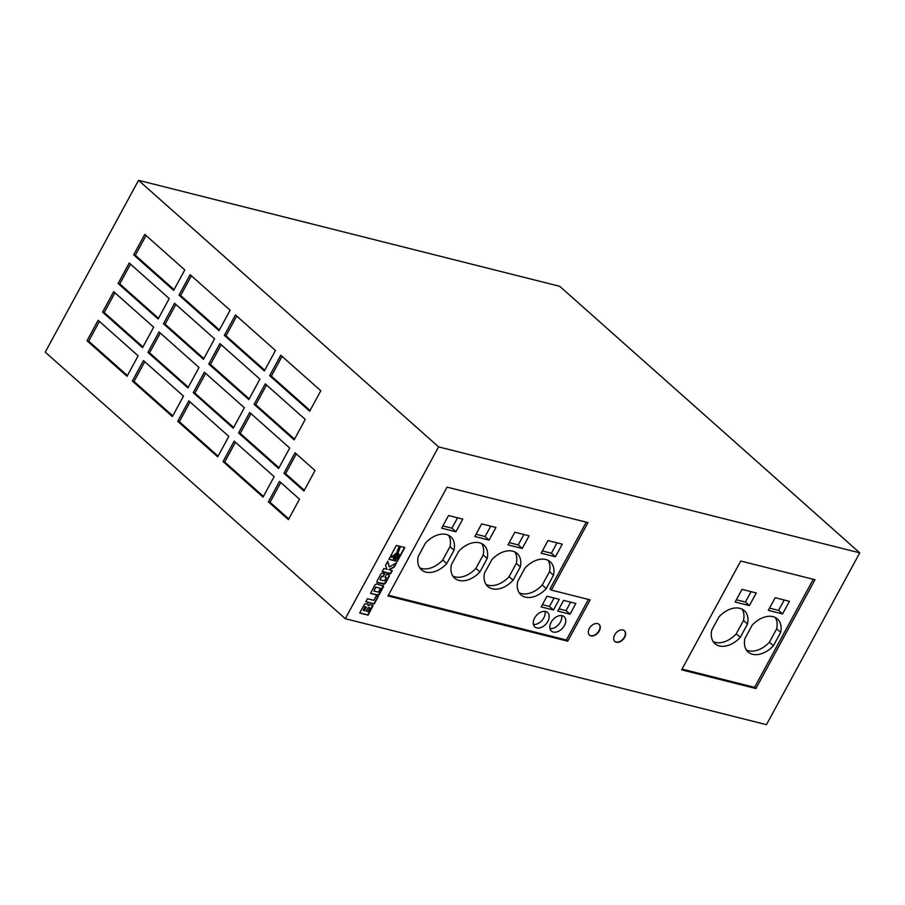 <?xml version="1.0" encoding="UTF-8"?>
<svg xmlns="http://www.w3.org/2000/svg" width="905" height="905" viewBox="0 0 905 905"><rect width="100%" height="100%" fill="white"/><g stroke="black" fill="none" stroke-linecap="round" stroke-linejoin="round"><path stroke-width="1.36" d="M395.236 558.521A2.296 1.539 131.6 0 0 397.691 557.276A2.296 1.539 131.6 0 0 397.827 554.833A2.296 1.539 131.6 0 0 397.363 554.595A2.296 1.539 131.6 0 0 394.908 555.828A2.296 1.539 131.6 0 0 394.772 558.272A2.296 1.539 131.6 0 0 395.236 558.521M394.648 558.147A2.296 1.539 131.6 0 0 394.976 558.283A2.296 1.539 131.6 0 0 397.352 557.152A2.296 1.539 131.6 0 0 397.691 554.731M536.778 627.9A9.604 6.426 131.6 0 0 547.016 622.731A9.604 6.426 131.6 0 0 547.593 612.538A9.604 6.426 131.6 0 0 545.658 611.531A9.604 6.426 131.6 0 0 535.421 616.701A9.604 6.426 131.6 0 0 534.844 626.894A9.604 6.426 131.6 0 0 536.778 627.9M533.418 624.461A9.604 6.426 131.6 0 0 542.016 620.423A9.604 6.426 131.6 0 0 545.014 611.418M553.351 632.063A9.604 6.426 131.6 0 0 563.6 626.894A9.604 6.426 131.6 0 0 564.177 616.712A9.604 6.426 131.6 0 0 562.243 615.705A9.604 6.426 131.6 0 0 552.005 620.875A9.604 6.426 131.6 0 0 551.417 631.068A9.604 6.426 131.6 0 0 553.351 632.063M550.002 628.636A9.604 6.426 131.6 0 0 558.6 624.597A9.604 6.426 131.6 0 0 561.598 615.581M772.994 616.656A22.082 14.774 131.6 0 0 752.146 625.208L744.894 638.568A22.082 14.774 131.6 0 0 748.118 651.985A22.082 14.774 131.6 0 0 773.413 645.751L780.664 632.38A22.082 14.774 131.6 0 0 777.44 618.963A22.082 14.774 131.6 0 0 772.994 616.656M739.838 608.318A22.082 14.774 131.6 0 0 718.989 616.859L711.726 630.231A22.082 14.774 131.6 0 0 714.95 643.636A22.082 14.774 131.6 0 0 740.245 637.403L747.507 624.031A22.082 14.774 131.6 0 0 744.283 610.626A22.082 14.774 131.6 0 0 739.838 608.318M545.828 559.505A22.082 14.774 131.6 0 0 524.979 568.046L517.717 581.417A22.082 14.774 131.6 0 0 520.941 594.823A22.082 14.774 131.6 0 0 546.247 588.589L553.498 575.218A22.082 14.774 131.6 0 0 550.274 561.813A22.082 14.774 131.6 0 0 545.828 559.505M512.671 551.156A22.082 14.774 131.6 0 0 491.822 559.697L484.56 573.069A22.082 14.774 131.6 0 0 487.784 586.485A22.082 14.774 131.6 0 0 513.078 580.252L520.341 566.881A22.082 14.774 131.6 0 0 517.117 553.464A22.082 14.774 131.6 0 0 512.671 551.156M479.503 542.808A22.082 14.774 131.6 0 0 458.654 551.36L451.391 564.731A22.082 14.774 131.6 0 0 454.615 578.137A22.082 14.774 131.6 0 0 479.922 571.903L487.173 558.532A22.082 14.774 131.6 0 0 483.949 545.127A22.082 14.774 131.6 0 0 479.503 542.808M446.335 534.47A22.082 14.774 131.6 0 0 425.486 543.011L418.234 556.383A22.082 14.774 131.6 0 0 421.459 569.799A22.082 14.774 131.6 0 0 446.753 563.555L454.016 550.195A22.082 14.774 131.6 0 0 450.792 536.778A22.082 14.774 131.6 0 0 446.335 534.47M616.328 642.256A7.206 4.819 131.6 0 0 624.009 638.376A7.206 4.819 131.6 0 0 624.45 630.74A7.206 4.819 131.6 0 0 622.991 629.982A7.206 4.819 131.6 0 0 615.309 633.862A7.206 4.819 131.6 0 0 614.88 641.498A7.206 4.819 131.6 0 0 616.328 642.256M614.755 641.374A7.206 4.819 131.6 0 0 616.067 642.018A7.206 4.819 131.6 0 0 623.669 638.251A7.206 4.819 131.6 0 0 624.314 630.615M590.965 635.876A7.206 4.819 131.6 0 0 598.646 631.995A7.206 4.819 131.6 0 0 599.076 624.348A7.206 4.819 131.6 0 0 597.628 623.602A7.206 4.819 131.6 0 0 589.947 627.482A7.206 4.819 131.6 0 0 589.517 635.118A7.206 4.819 131.6 0 0 590.965 635.876M589.381 634.993A7.206 4.819 131.6 0 0 590.693 635.638A7.206 4.819 131.6 0 0 598.296 631.86A7.206 4.819 131.6 0 0 598.94 624.235M859.75 552.853L766.467 724.667L345.291 618.692L45.25 352.147L138.533 180.333L559.709 286.308L859.75 552.853L438.574 446.878L138.533 180.333M367.713 603.929L364.613 604.042L359.681 613.013L368.143 615.14L373.064 605.705L370.088 604.517L368.278 605.852L367.713 603.929M365.756 601.836L374.218 603.963L378.245 596.542L376.197 596.022L373.844 600.366L367.43 598.748L365.756 601.836M376.672 583.917L374.953 584.879L370.643 593.205L378.019 595.513L379.342 594.517L383.663 586.191L376.672 583.917M384.761 573.68L382.148 573.091L381.084 573.691L377 581.112L377.057 582.447L383.754 584.189L385.191 583.657L389.263 576.247L389.229 574.867L386.661 574.166L384.976 577.266L386.311 577.594L384.535 580.874L379.976 579.732L381.752 576.451L383.075 576.79L384.761 573.68M389.093 569.833L394.218 567.118L396.594 562.74L389.342 567.005L387.804 561.224L385.598 565.286L386.989 569.302L383.844 568.51L382.17 571.598L390.632 573.725L392.306 570.636L388.822 569.596L393.947 566.881L396.017 563.091M393.528 558.985L393.268 557.197L389.976 557.231L388.833 559.324L397.295 561.451L404.84 547.548L400.44 546.439L397.985 553.374L399.207 554.38L399.286 556.168L397.306 558.996L394.263 559.618L392.962 557.197M395.813 553.792L396.876 553.385L399.433 546.19L396.379 545.421L390.643 555.987L393.698 555.964L396.616 553.147L399.116 546.111M740.72 561.032L815.009 579.72L755.924 688.535L681.635 669.847L740.72 561.032M345.291 618.692L438.574 446.878M567.718 641.181L590.162 599.868L551.36 590.105L588.001 522.604L447.059 487.139L387.974 595.954L567.718 641.181L566.394 639.993L388.381 595.207M280.788 355.224L269.679 375.677L309.691 411.209L320.8 390.756L280.788 355.224M294.136 439.853L305.245 419.4L265.244 383.856L254.135 404.309L294.136 439.853M278.593 468.485L289.702 448.032L249.69 412.488L238.592 432.941L278.593 468.485M263.05 497.117L274.147 476.664L234.146 441.131L223.037 461.584L263.05 497.117M158.126 319.013L169.224 298.56L129.223 263.016L118.114 283.48L158.126 319.013M217.709 456.844L228.807 436.391L188.806 400.847L177.697 421.3L217.709 456.844M142.571 347.644L153.68 327.191L113.679 291.659L102.57 312.112L142.571 347.644M172.369 416.56L183.477 396.107L143.465 360.575L132.356 381.028L172.369 416.56M179.009 295.12L219.01 330.653L230.119 310.2L190.107 274.668L179.009 295.12L180.661 295.539L219.395 329.94M203.467 359.296L214.564 338.843L174.563 303.299L163.454 323.752L203.467 359.296M133.668 254.837L173.67 290.381L184.778 269.928L144.766 234.384L133.668 254.837L135.32 255.255L174.054 289.668M303.933 490.996L315.031 470.543L295.03 452.772L283.932 473.225L303.933 490.996M233.252 428.201L244.361 407.748L204.349 372.215L193.251 392.668L233.252 428.201M248.807 399.569L259.905 379.116L219.904 343.572L208.795 364.036L248.807 399.569M127.028 376.288L138.137 355.835L98.125 320.291L87.027 340.744L127.028 376.288M224.35 335.393L264.351 370.937L275.459 350.484L235.447 314.94L224.35 335.393L226.001 335.812L264.735 370.224M187.912 387.928L199.021 367.475L159.02 331.931L147.911 352.384L187.912 387.928M288.378 519.628L299.487 499.175L279.487 481.403L268.378 501.856L288.378 519.628M682.042 669.1L754.589 687.348L813.267 579.279M754.589 687.348L755.924 688.535M749.408 605.603L756.263 592.967L742.01 589.381L735.143 602.017L749.408 605.603L745.403 602.051L751.048 591.655M768.311 610.366L782.565 613.952L789.432 601.316L775.166 597.73L768.311 610.366M551.36 590.105L550.025 588.917L586.27 522.162M563.577 600.388L557.774 611.09L570.037 614.178L575.852 603.477L563.577 600.388M547.005 596.214L541.19 606.927L553.464 610.004L559.267 599.302L547.005 596.214M588.42 599.427L566.394 639.993M541.145 553.204L555.399 556.79L562.265 544.154L548 540.568L541.145 553.204M507.977 544.867L522.242 548.453L529.097 535.817L514.843 532.219L507.977 544.867M474.82 536.518L489.073 540.104L495.94 527.468L481.675 523.882L474.82 536.518M455.916 531.767L462.772 519.119L448.518 515.533L441.651 528.169L455.916 531.767L451.912 528.203L457.557 517.807M509.198 542.627L518.237 544.901L523.882 534.504M518.237 544.901L522.242 548.453M419.694 567.74A22.082 14.774 131.6 0 0 442.749 560.003L446.753 563.555M442.749 560.003L450.011 546.631L454.016 550.195M450.011 546.631A22.082 14.774 131.6 0 0 448.541 535.274M452.862 576.089A22.082 14.774 131.6 0 0 475.917 568.351L483.18 554.98L487.173 558.532M483.18 554.98A22.082 14.774 131.6 0 0 481.709 543.622M475.917 568.351L479.922 571.903M486.03 584.438A22.082 14.774 131.6 0 0 509.074 576.689L513.078 580.252M509.074 576.689L516.336 563.329L520.341 566.881M516.336 563.329A22.082 14.774 131.6 0 0 514.866 551.96M442.873 525.929L451.912 528.203M476.03 534.278L485.08 536.552L490.725 526.156M485.08 536.552L489.073 540.104M542.355 550.964L551.405 553.238L557.05 542.842M551.405 553.238L555.399 556.79M519.187 592.775A22.082 14.774 131.6 0 0 542.242 585.037L549.505 571.666L553.498 575.218M549.505 571.666A22.082 14.774 131.6 0 0 548.034 560.308M542.242 585.037L546.247 588.589M736.365 599.777L745.403 602.051M713.197 641.588A22.082 14.774 131.6 0 0 736.251 633.851L743.503 620.479L747.507 624.031M743.503 620.479A22.082 14.774 131.6 0 0 742.043 609.122M736.251 633.851L740.245 637.403M746.354 649.937A22.082 14.774 131.6 0 0 769.408 642.188L773.413 645.751M769.408 642.188L776.671 628.828L780.664 632.38M776.671 628.828A22.082 14.774 131.6 0 0 775.2 617.459M769.522 608.126L778.572 610.4L784.216 600.004M778.572 610.4L782.565 613.952M542.412 604.676L549.459 606.452L554.052 597.99M549.459 606.452L553.464 610.004M558.985 608.85L566.044 610.626L570.636 602.164M566.044 610.626L570.037 614.178M390.779 555.749L393.437 555.727L395.542 553.555M388.912 559.166L397.035 561.213L404.501 547.468M396.051 555.421L395.021 557.31L396.56 557.695L397.578 555.806L395.779 555.184L395.021 557.31M395.779 555.184L397.578 555.806M382.249 571.451L390.36 573.487L391.956 570.557M389.342 567.005L387.668 561.473M379.976 579.732L381.48 576.214L382.815 576.553L384.41 573.6M385.055 577.107L386.311 577.594M376.865 582.243L384.602 583.725L389.433 575.105M370.745 593.522L378.482 595.004L383.29 585.625M375.892 587.243L373.844 591.01L378.414 592.153L380.451 588.386L375.62 587.006L373.844 591.01M375.62 587.006L380.451 588.386M365.835 601.689L373.946 603.726L377.894 596.452M368.278 605.852L367.95 604.042M359.76 612.866L367.871 614.914L372.702 605.14M364.692 610.762L366.389 607.119L365.179 606.803L363.233 610.4L364.692 610.762M365.88 606.803L365.179 606.803M364.919 606.565L363.233 610.4M366.321 611.18L367.95 611.588L369.941 607.911L368.301 607.628L366.321 611.18L368.131 607.832M368.686 607.583L369.941 607.911M280.754 482.535L270.041 502.275L288.774 518.916M270.041 502.275L268.378 501.856M160.287 333.063L149.563 352.803L188.297 387.216M149.563 352.803L147.911 352.384M236.725 316.071L226.001 335.812M99.403 321.422L88.679 341.162L127.413 375.575M88.679 341.162L87.027 340.744M221.171 344.703L210.458 364.444L249.192 398.856M210.458 364.444L208.795 364.036M205.627 373.346L194.903 393.087L233.637 427.499M194.903 393.087L193.251 392.668M296.308 453.903L285.584 473.643L304.318 490.284M285.584 473.643L283.932 473.225M146.044 235.515L135.32 255.255M175.83 304.431L165.117 324.171L203.851 358.584M165.117 324.171L163.454 323.752M191.385 275.787L180.661 295.539M144.743 361.695L134.019 381.446L172.753 415.848M134.019 381.446L132.356 381.028M114.946 292.79L104.233 312.53L142.967 346.943M104.233 312.53L102.57 312.112M190.073 401.978L179.36 421.719L218.094 456.131M179.36 421.719L177.697 421.3M130.49 264.147L119.777 283.887L158.511 318.3M119.777 283.887L118.114 283.48M235.413 442.251L224.7 462.002L263.434 496.404M224.7 462.002L223.037 461.584M250.968 413.619L240.244 433.359L278.978 467.772M240.244 433.359L238.592 432.941M266.511 384.987L255.798 404.727L294.532 439.14M255.798 404.727L254.135 404.309M282.066 356.344L271.342 376.095L310.076 410.497M271.342 376.095L269.679 375.677"/></g></svg>
